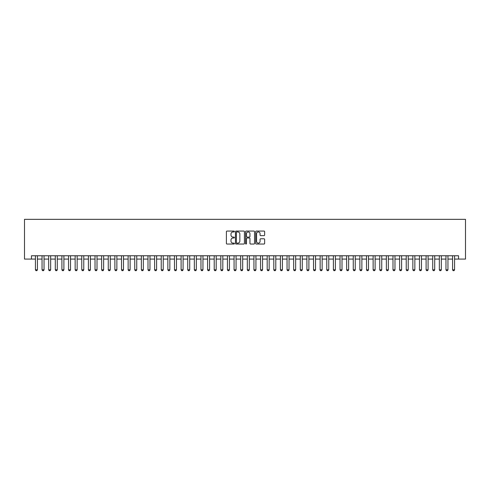 <?xml version="1.0" encoding="UTF-8"?>
<svg xmlns="http://www.w3.org/2000/svg" width="490" height="490" viewBox="0 0 490 490"><rect width="100%" height="100%" fill="white"/><g stroke="black" fill="none" stroke-linecap="round" stroke-linejoin="round"><path stroke-width="0.73" d="M234.404 231.507A0.453 0.453 0 0 0 233.951 231.053L227.048 231.053A0.649 0.649 0 0 0 226.392 231.703L226.392 243.401A0.649 0.649 0 0 0 227.048 244.051L233.951 244.051A0.453 0.453 0 0 0 234.404 243.597A0.453 0.453 0 0 0 233.951 243.138L233.056 243.138A2.083 2.083 0 0 1 230.98 241.062L230.98 240.088A2.083 2.083 0 0 1 233.056 238.005L233.951 238.005A0.453 0.453 0 0 0 234.404 237.552A0.453 0.453 0 0 0 233.951 237.099L233.056 237.099A2.083 2.083 0 0 1 230.98 235.016L230.98 234.042A2.083 2.083 0 0 1 233.056 231.96L233.951 231.96A0.453 0.453 0 0 0 234.404 231.507M263.994 235.635A0.649 0.649 0 0 0 264.643 234.986L264.643 231.703A0.649 0.649 0 0 0 263.994 231.053L256.325 231.053A0.649 0.649 0 0 0 255.676 231.703L255.676 243.401A0.649 0.649 0 0 0 256.325 244.051L263.994 244.051A0.649 0.649 0 0 0 264.643 243.401L264.643 239.439A0.649 0.649 0 0 0 263.994 238.783L260.711 238.783A0.649 0.649 0 0 0 260.061 239.439L260.061 241.405A1.74 1.74 0 0 1 258.322 243.138A1.74 1.74 0 0 1 256.589 241.405L256.589 233.699A1.74 1.74 0 0 1 258.322 231.96A1.74 1.74 0 0 1 260.061 233.699L260.061 234.986A0.649 0.649 0 0 0 260.711 235.635L263.994 235.635M31.452 259.069L31.452 255.762L458.548 255.762L458.548 259.069L465.5 259.069L465.5 219.342L24.5 219.342L24.5 259.069L35.427 259.069M244.43 231.703A0.649 0.649 0 0 0 243.781 231.053L236.113 231.053A0.649 0.649 0 0 0 235.463 231.703L235.463 243.401A0.649 0.649 0 0 0 236.113 244.051L243.781 244.051A0.649 0.649 0 0 0 244.43 243.401L244.43 231.703M246.219 231.053L253.887 231.053A0.649 0.649 0 0 1 254.537 231.703L254.537 243.401A0.649 0.649 0 0 1 253.887 244.051L250.604 244.051A0.649 0.649 0 0 1 249.955 243.401L249.955 238.655A0.649 0.649 0 0 0 249.306 238.005L247.132 238.005A0.649 0.649 0 0 0 246.476 238.655L246.476 243.597A0.453 0.453 0 0 1 246.023 244.051A0.453 0.453 0 0 1 245.57 243.597L245.57 231.703A0.649 0.649 0 0 1 246.219 231.053M37.412 259.069L42.048 259.069M44.033 259.069L48.669 259.069M50.654 259.069L55.29 259.069M57.275 259.069L61.912 259.069M63.896 259.069L68.533 259.069M70.523 259.069L75.154 259.069M77.144 259.069L81.775 259.069M83.766 259.069L88.396 259.069M90.387 259.069L95.023 259.069M97.008 259.069L101.644 259.069M103.629 259.069L108.266 259.069M110.25 259.069L114.887 259.069M116.871 259.069L121.508 259.069M123.492 259.069L128.129 259.069M130.113 259.069L134.75 259.069M136.735 259.069L141.371 259.069M143.356 259.069L147.992 259.069M149.977 259.069L154.613 259.069M156.604 259.069L161.235 259.069M163.225 259.069L167.856 259.069M169.846 259.069L174.477 259.069M176.467 259.069L181.104 259.069M183.089 259.069L187.725 259.069M189.71 259.069L194.346 259.069M196.331 259.069L200.967 259.069M202.952 259.069L207.589 259.069M209.573 259.069L214.21 259.069M216.194 259.069L220.831 259.069M222.815 259.069L227.452 259.069M229.436 259.069L234.073 259.069M236.064 259.069L240.694 259.069M242.685 259.069L247.315 259.069M249.306 259.069L253.936 259.069M255.927 259.069L260.564 259.069M262.548 259.069L267.185 259.069M269.169 259.069L273.806 259.069M275.79 259.069L280.427 259.069M282.411 259.069L287.048 259.069M289.033 259.069L293.669 259.069M295.654 259.069L300.29 259.069M302.275 259.069L306.911 259.069M308.896 259.069L313.533 259.069M315.523 259.069L320.154 259.069M322.144 259.069L326.775 259.069M328.766 259.069L333.396 259.069M335.387 259.069L340.023 259.069M342.008 259.069L346.644 259.069M348.629 259.069L353.266 259.069M355.25 259.069L359.887 259.069M361.871 259.069L366.508 259.069M368.492 259.069L373.129 259.069M375.113 259.069L379.75 259.069M381.735 259.069L386.371 259.069M388.356 259.069L392.992 259.069M394.977 259.069L399.613 259.069M401.604 259.069L406.235 259.069M408.225 259.069L412.856 259.069M414.846 259.069L419.477 259.069M421.467 259.069L426.104 259.069M428.089 259.069L432.725 259.069M434.71 259.069L439.346 259.069M441.331 259.069L445.967 259.069M447.952 259.069L452.589 259.069M454.573 259.069L458.548 259.069M236.829 231.96A0.453 0.453 0 0 0 236.37 232.413L236.37 242.685A0.453 0.453 0 0 0 236.829 243.138L237.766 243.138A2.083 2.083 0 0 0 239.849 241.062L239.849 234.042A2.083 2.083 0 0 0 237.766 231.96L236.829 231.96M249.955 233.73A1.74 1.74 0 0 0 248.216 231.99A1.74 1.74 0 0 0 246.476 233.73L246.476 236.443A0.649 0.649 0 0 0 247.132 237.099L249.306 237.099A0.649 0.649 0 0 0 249.955 236.443L249.955 233.73M37.412 255.762L37.412 269.8L36.915 270.658L35.923 270.658L35.427 269.8L35.427 255.762M35.427 269.8L37.412 269.8M44.033 255.762L44.033 269.8L43.537 270.658L42.544 270.658L42.048 269.8L42.048 255.762M42.048 269.8L44.033 269.8M50.654 255.762L50.654 269.8L50.158 270.658L49.165 270.658L48.669 269.8L48.669 255.762M48.669 269.8L50.654 269.8M57.275 255.762L57.275 269.8L56.779 270.658L55.787 270.658L55.29 269.8L55.29 255.762M55.29 269.8L57.275 269.8M63.896 255.762L63.896 269.8L63.4 270.658L62.408 270.658L61.912 269.8L61.912 255.762M61.912 269.8L63.896 269.8M70.523 255.762L70.523 269.8L70.021 270.658L69.029 270.658L68.533 269.8L68.533 255.762M68.533 269.8L70.523 269.8M77.144 255.762L77.144 269.8L76.648 270.658L75.65 270.658L75.154 269.8L75.154 255.762M75.154 269.8L77.144 269.8M83.766 255.762L83.766 269.8L83.269 270.658L82.271 270.658L81.775 269.8L81.775 255.762M81.775 269.8L83.766 269.8M90.387 255.762L90.387 269.8L89.891 270.658L88.898 270.658L88.396 269.8L88.396 255.762M88.396 269.8L90.387 269.8M97.008 255.762L97.008 269.8L96.512 270.658L95.519 270.658L95.023 269.8L95.023 255.762M95.023 269.8L97.008 269.8M103.629 255.762L103.629 269.8L103.133 270.658L102.141 270.658L101.644 269.8L101.644 255.762M101.644 269.8L103.629 269.8M110.25 255.762L110.25 269.8L109.754 270.658L108.762 270.658L108.266 269.8L108.266 255.762M108.266 269.8L110.25 269.8M116.871 255.762L116.871 269.8L116.375 270.658L115.383 270.658L114.887 269.8L114.887 255.762M114.887 269.8L116.871 269.8M123.492 255.762L123.492 269.8L122.996 270.658L122.004 270.658L121.508 269.8L121.508 255.762M121.508 269.8L123.492 269.8M130.113 255.762L130.113 269.8L129.617 270.658L128.625 270.658L128.129 269.8L128.129 255.762M128.129 269.8L130.113 269.8M136.735 255.762L136.735 269.8L136.238 270.658L135.246 270.658L134.75 269.8L134.75 255.762M134.75 269.8L136.735 269.8M143.356 255.762L143.356 269.8L142.86 270.658L141.867 270.658L141.371 269.8L141.371 255.762M141.371 269.8L143.356 269.8M149.977 255.762L149.977 269.8L149.481 270.658L148.488 270.658L147.992 269.8L147.992 255.762M147.992 269.8L149.977 269.8M156.604 255.762L156.604 269.8L156.102 270.658L155.11 270.658L154.613 269.8L154.613 255.762M154.613 269.8L156.604 269.8M163.225 255.762L163.225 269.8L162.729 270.658L161.731 270.658L161.235 269.8L161.235 255.762M161.235 269.8L163.225 269.8M169.846 255.762L169.846 269.8L169.35 270.658L168.352 270.658L167.856 269.8L167.856 255.762M167.856 269.8L169.846 269.8M176.467 255.762L176.467 269.8L175.971 270.658L174.979 270.658L174.477 269.8L174.477 255.762M174.477 269.8L176.467 269.8M183.089 255.762L183.089 269.8L182.592 270.658L181.6 270.658L181.104 269.8L181.104 255.762M181.104 269.8L183.089 269.8M189.71 255.762L189.71 269.8L189.214 270.658L188.221 270.658L187.725 269.8L187.725 255.762M187.725 269.8L189.71 269.8M196.331 255.762L196.331 269.8L195.835 270.658L194.842 270.658L194.346 269.8L194.346 255.762M194.346 269.8L196.331 269.8M202.952 255.762L202.952 269.8L202.456 270.658L201.464 270.658L200.967 269.8L200.967 255.762M200.967 269.8L202.952 269.8M209.573 255.762L209.573 269.8L209.077 270.658L208.085 270.658L207.589 269.8L207.589 255.762M207.589 269.8L209.573 269.8M216.194 255.762L216.194 269.8L215.698 270.658L214.706 270.658L214.21 269.8L214.21 255.762M214.21 269.8L216.194 269.8M222.815 255.762L222.815 269.8L222.319 270.658L221.327 270.658L220.831 269.8L220.831 255.762M220.831 269.8L222.815 269.8M229.436 255.762L229.436 269.8L228.94 270.658L227.948 270.658L227.452 269.8L227.452 255.762M227.452 269.8L229.436 269.8M236.064 255.762L236.064 269.8L235.561 270.658L234.569 270.658L234.073 269.8L234.073 255.762M234.073 269.8L236.064 269.8M242.685 255.762L242.685 269.8L242.189 270.658L241.19 270.658L240.694 269.8L240.694 255.762M240.694 269.8L242.685 269.8M249.306 255.762L249.306 269.8L248.81 270.658L247.811 270.658L247.315 269.8L247.315 255.762M247.315 269.8L249.306 269.8M255.927 255.762L255.927 269.8L255.431 270.658L254.439 270.658L253.936 269.8L253.936 255.762M253.936 269.8L255.927 269.8M262.548 255.762L262.548 269.8L262.052 270.658L261.06 270.658L260.564 269.8L260.564 255.762M260.564 269.8L262.548 269.8M269.169 255.762L269.169 269.8L268.673 270.658L267.681 270.658L267.185 269.8L267.185 255.762M267.185 269.8L269.169 269.8M275.79 255.762L275.79 269.8L275.294 270.658L274.302 270.658L273.806 269.8L273.806 255.762M273.806 269.8L275.79 269.8M282.411 255.762L282.411 269.8L281.915 270.658L280.923 270.658L280.427 269.8L280.427 255.762M280.427 269.8L282.411 269.8M289.033 255.762L289.033 269.8L288.536 270.658L287.544 270.658L287.048 269.8L287.048 255.762M287.048 269.8L289.033 269.8M295.654 255.762L295.654 269.8L295.158 270.658L294.165 270.658L293.669 269.8L293.669 255.762M293.669 269.8L295.654 269.8M302.275 255.762L302.275 269.8L301.779 270.658L300.786 270.658L300.29 269.8L300.29 255.762M300.29 269.8L302.275 269.8M308.896 255.762L308.896 269.8L308.4 270.658L307.408 270.658L306.911 269.8L306.911 255.762M306.911 269.8L308.896 269.8M315.523 255.762L315.523 269.8L315.021 270.658L314.029 270.658L313.533 269.8L313.533 255.762M313.533 269.8L315.523 269.8M322.144 255.762L322.144 269.8L321.648 270.658L320.65 270.658L320.154 269.8L320.154 255.762M320.154 269.8L322.144 269.8M328.766 255.762L328.766 269.8L328.269 270.658L327.271 270.658L326.775 269.8L326.775 255.762M326.775 269.8L328.766 269.8M335.387 255.762L335.387 269.8L334.891 270.658L333.898 270.658L333.396 269.8L333.396 255.762M333.396 269.8L335.387 269.8M342.008 255.762L342.008 269.8L341.512 270.658L340.519 270.658L340.023 269.8L340.023 255.762M340.023 269.8L342.008 269.8M348.629 255.762L348.629 269.8L348.133 270.658L347.141 270.658L346.644 269.8L346.644 255.762M346.644 269.8L348.629 269.8M355.25 255.762L355.25 269.8L354.754 270.658L353.762 270.658L353.266 269.8L353.266 255.762M353.266 269.8L355.25 269.8M361.871 255.762L361.871 269.8L361.375 270.658L360.383 270.658L359.887 269.8L359.887 255.762M359.887 269.8L361.871 269.8M368.492 255.762L368.492 269.8L367.996 270.658L367.004 270.658L366.508 269.8L366.508 255.762M366.508 269.8L368.492 269.8M375.113 255.762L375.113 269.8L374.617 270.658L373.625 270.658L373.129 269.8L373.129 255.762M373.129 269.8L375.113 269.8M381.735 255.762L381.735 269.8L381.238 270.658L380.246 270.658L379.75 269.8L379.75 255.762M379.75 269.8L381.735 269.8M388.356 255.762L388.356 269.8L387.86 270.658L386.867 270.658L386.371 269.8L386.371 255.762M386.371 269.8L388.356 269.8M394.977 255.762L394.977 269.8L394.481 270.658L393.488 270.658L392.992 269.8L392.992 255.762M392.992 269.8L394.977 269.8M401.604 255.762L401.604 269.8L401.102 270.658L400.11 270.658L399.613 269.8L399.613 255.762M399.613 269.8L401.604 269.8M408.225 255.762L408.225 269.8L407.729 270.658L406.731 270.658L406.235 269.8L406.235 255.762M406.235 269.8L408.225 269.8M414.846 255.762L414.846 269.8L414.35 270.658L413.352 270.658L412.856 269.8L412.856 255.762M412.856 269.8L414.846 269.8M421.467 255.762L421.467 269.8L420.971 270.658L419.979 270.658L419.477 269.8L419.477 255.762M419.477 269.8L421.467 269.8M428.089 255.762L428.089 269.8L427.592 270.658L426.6 270.658L426.104 269.8L426.104 255.762M426.104 269.8L428.089 269.8M434.71 255.762L434.71 269.8L434.214 270.658L433.221 270.658L432.725 269.8L432.725 255.762M432.725 269.8L434.71 269.8M441.331 255.762L441.331 269.8L440.835 270.658L439.842 270.658L439.346 269.8L439.346 255.762M439.346 269.8L441.331 269.8M447.952 255.762L447.952 269.8L447.456 270.658L446.464 270.658L445.967 269.8L445.967 255.762M445.967 269.8L447.952 269.8M454.573 255.762L454.573 269.8L454.077 270.658L453.085 270.658L452.589 269.8L452.589 255.762M452.589 269.8L454.573 269.8"/></g></svg>
